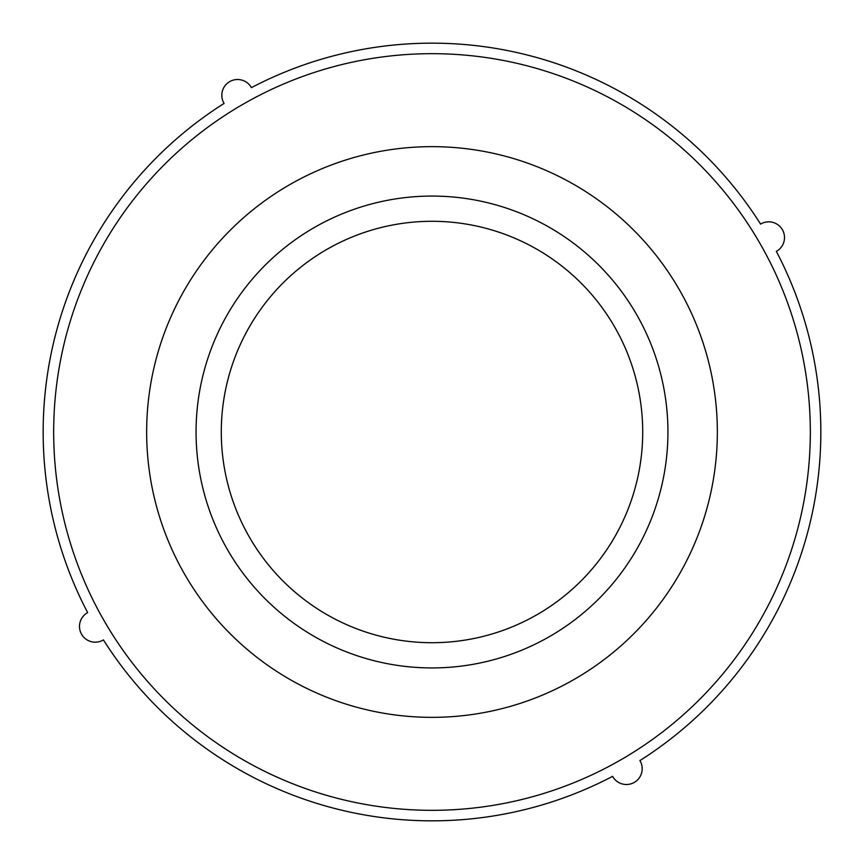 <?xml version="1.0" encoding="UTF-8"?>
<svg xmlns="http://www.w3.org/2000/svg" width="864" height="864" viewBox="0 0 864 864"><rect width="100%" height="100%" fill="white"/><g stroke="black" fill="none" stroke-linecap="round" stroke-linejoin="round"><path stroke-width="1.3" d="M586.667 610.157A235.926 235.926 0 0 1 200.372 476.863A235.926 235.926 0 0 1 508.961 208.98A235.926 235.926 0 0 1 586.667 610.157M87.653 612.608A15.768 15.768 0 0 0 81.605 634.306A15.768 15.768 0 0 0 103.421 639.911A388.832 388.832 0 0 0 612.608 776.347A15.768 15.768 0 0 0 634.306 782.395A15.768 15.768 0 0 0 639.911 760.579A388.832 388.832 0 0 0 776.347 251.392A15.768 15.768 0 0 0 782.395 229.705A15.768 15.768 0 0 0 760.59 224.1A388.832 388.832 0 0 0 251.392 87.653A15.768 15.768 0 0 0 229.705 81.616A15.768 15.768 0 0 0 224.089 103.421A388.832 388.832 0 0 0 87.653 612.608M717.347 432A285.347 285.347 0 0 1 289.321 679.115A285.347 285.347 0 0 1 289.321 184.885A285.347 285.347 0 0 1 717.347 432M810.324 432A378.324 378.324 0 0 1 242.838 759.64A378.324 378.324 0 0 1 242.838 104.36A378.324 378.324 0 0 1 810.324 432M570.132 591.116A210.708 210.708 0 0 1 225.137 472.068A210.708 210.708 0 0 1 500.731 232.816A210.708 210.708 0 0 1 570.132 591.116"/></g></svg>
